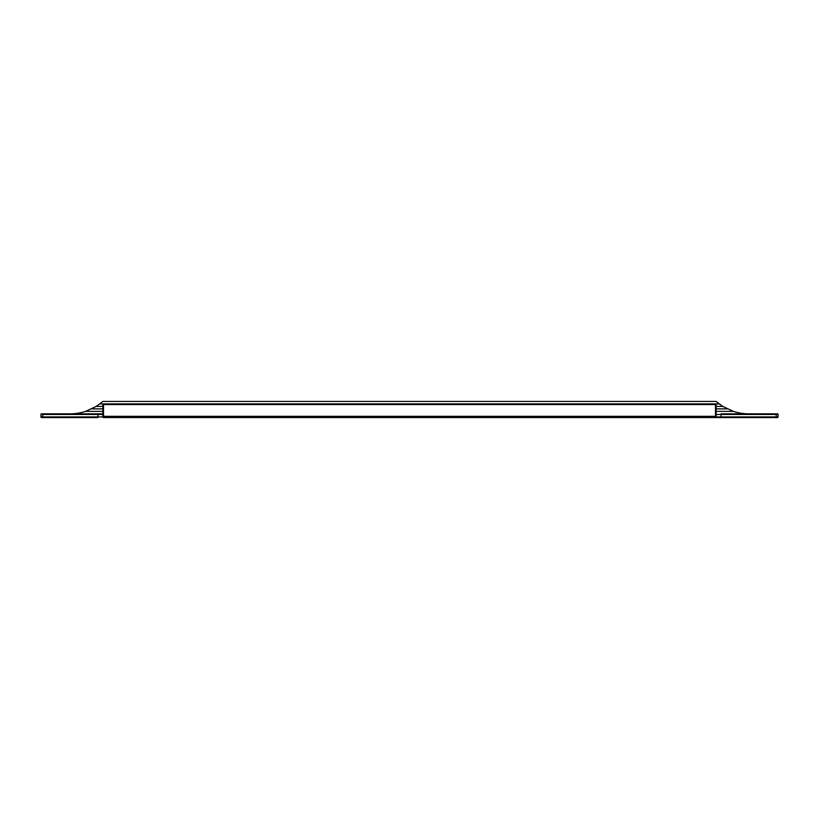 <?xml version="1.0" encoding="UTF-8"?>
<svg xmlns="http://www.w3.org/2000/svg" width="819" height="819" viewBox="0 0 819 819"><rect width="100%" height="100%" fill="white"/><g stroke="black" fill="none" stroke-linecap="round" stroke-linejoin="round"><path stroke-width="1.23" d="M721.068 413.841L777.426 413.841L776.187 413.841L776.187 416.932L721.068 416.932L721.068 413.841M102.887 413.841L42.813 413.841L42.813 414.455L97.932 414.455L97.932 413.841L102.887 413.841M41.574 413.841L42.813 413.841L41.574 413.841A0.624 0.624 0 0 0 40.95 414.455L42.813 414.455L42.813 417.557L41.574 417.557L97.932 417.557L97.932 416.932L40.95 416.932L40.95 414.455A0.624 0.624 0 0 1 41.574 413.841M69.195 413.83L69.195 413.841A49.549 49.549 0 0 0 85.596 411.363L96.222 406.398L102.887 406.398M716.113 406.398L722.778 406.398L733.404 411.363A49.549 49.549 0 0 0 749.805 413.83L749.805 413.841M96.222 406.398L102.897 401.443L716.103 401.443L722.778 406.398M99.857 403.921L714.874 403.921L714.874 404.545L104.126 404.545A0.624 0.624 0 0 0 103.511 405.159L103.511 417.557A0.624 0.624 0 0 1 102.887 416.932L102.887 416.318L102.887 416.932L97.932 416.932L97.932 414.455L102.887 414.455M104.126 404.545L104.126 403.921A1.239 1.239 0 0 0 102.887 405.159L102.887 416.318L715.489 416.318L715.489 405.159L716.113 405.159L716.113 416.932A0.624 0.624 0 0 1 715.489 417.557A0.624 0.624 0 0 0 716.113 416.932L721.068 416.932L721.068 417.557L103.511 417.557A0.624 0.624 0 0 1 102.887 416.932M716.113 414.455L778.05 414.455A0.624 0.624 0 0 0 777.426 413.841A0.624 0.624 0 0 1 778.05 414.455A0.624 0.624 0 0 0 777.426 413.841A0.624 0.624 0 0 1 778.05 414.455L778.05 416.932A0.624 0.624 0 0 1 777.426 417.557L715.489 417.557L715.489 416.318L716.113 416.318M85.596 411.363L102.887 411.363M716.113 411.363L733.404 411.363M91.718 408.876L102.887 408.876M716.113 408.876L727.282 408.876M714.874 403.921A1.239 1.239 0 0 1 716.113 405.159A1.239 1.239 0 0 0 714.874 403.921L719.143 403.921M40.95 416.932A0.624 0.624 0 0 0 41.574 417.557M714.874 404.545A0.624 0.624 0 0 1 715.489 405.159M104.126 403.921A1.239 1.239 0 0 0 102.887 405.159L103.511 405.159M776.187 417.557L776.187 416.932L778.05 416.932"/></g></svg>
